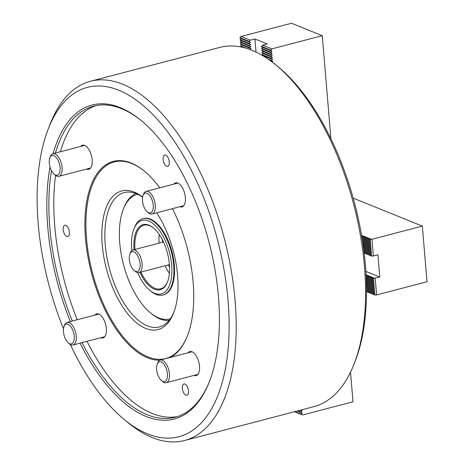 <?xml version="1.0" encoding="UTF-8"?>
<svg xmlns="http://www.w3.org/2000/svg" width="465" height="465" viewBox="0 0 465 465"><rect width="100%" height="100%" fill="white"/><g stroke="black" fill="none" stroke-linecap="round" stroke-linejoin="round"><path stroke-width="0.7" d="M156.629 212.807A71.639 34.619 75.3 0 1 173.55 313.195A71.639 34.619 75.3 0 1 145.661 328.424A71.639 34.619 75.3 0 1 102.277 245.02A71.639 34.619 75.3 0 1 134.211 192.068A71.639 34.619 75.3 0 1 142.616 197.073M142.598 197.189A69.448 33.561 -104.7 0 0 136.245 193.673A69.448 33.561 -104.7 0 0 124.207 192.58A69.448 33.561 -104.7 0 0 106.781 256.581A69.448 33.561 -104.7 0 0 147.341 325.849A69.448 33.561 -104.7 0 0 159.379 326.942A69.448 33.561 -104.7 0 0 173.962 312.114M70.337 344.472A180.56 87.263 -104.7 0 0 124.655 419.878A180.56 87.263 -104.7 0 0 147.556 433.862A180.56 87.263 -104.7 0 0 228.042 300.402A180.56 87.263 -104.7 0 0 118.697 90.198A180.56 87.263 -104.7 0 0 48.395 128.584A180.56 87.263 -104.7 0 0 63.502 328.79M48.395 128.584L50.33 123.667A185.675 89.733 75.3 0 1 90.437 81.27A185.675 89.733 75.3 0 1 122.621 84.194A185.675 89.733 75.3 0 1 231.059 269.392A185.675 89.733 75.3 0 1 184.483 440.518A185.675 89.733 75.3 0 1 152.299 437.594A185.675 89.733 75.3 0 1 128.747 423.214L124.655 419.878M184.483 440.518L313.875 406.643A185.675 89.733 -104.7 0 0 353.981 364.252A185.675 89.733 -104.7 0 0 275.565 64.699A185.675 89.733 -104.7 0 0 252.013 50.319A185.675 89.733 -104.7 0 0 219.829 47.395L90.437 81.27M53.115 153.659A162.285 78.428 75.3 0 1 120.156 107.589A162.285 78.428 75.3 0 1 140.738 120.162A162.285 78.428 75.3 0 1 209.279 381.968A162.285 78.428 75.3 0 1 146.091 416.471A162.285 78.428 75.3 0 1 80.09 343.164M82.078 342.647A160.82 77.725 -104.7 0 0 147.213 414.751A160.82 77.725 -104.7 0 0 175.09 417.285A160.82 77.725 -104.7 0 0 209.552 381.265M141.325 120.638A160.82 77.725 -104.7 0 0 121.51 108.653A160.82 77.725 -104.7 0 0 93.634 106.125A160.82 77.725 -104.7 0 0 55.434 153.055M185.901 395.204A5.847 2.825 -104.7 0 0 186.913 395.297A5.847 2.825 -104.7 0 0 188.383 389.908A5.847 2.825 -104.7 0 0 184.965 384.073A5.847 2.825 -104.7 0 0 183.954 383.98A5.847 2.825 -104.7 0 0 182.483 389.368A5.847 2.825 -104.7 0 0 185.901 395.204M166.679 166.261A5.847 2.825 -104.7 0 0 167.691 166.354A5.847 2.825 -104.7 0 0 169.155 160.966A5.847 2.825 -104.7 0 0 165.743 155.13A5.847 2.825 -104.7 0 0 164.726 155.043A5.847 2.825 -104.7 0 0 163.262 160.431A5.847 2.825 -104.7 0 0 166.679 166.261M66.774 236.453A5.847 2.825 -104.7 0 0 67.785 236.546A5.847 2.825 -104.7 0 0 69.25 231.157A5.847 2.825 -104.7 0 0 65.838 225.322A5.847 2.825 -104.7 0 0 64.821 225.229A5.847 2.825 -104.7 0 0 63.356 230.623A5.847 2.825 -104.7 0 0 66.774 236.453M159.774 187.802A102.341 49.459 -104.7 0 0 144.115 170.94A102.341 49.459 -104.7 0 0 131.136 163.012A102.341 49.459 -104.7 0 0 85.519 238.655A102.341 49.459 -104.7 0 0 147.492 357.8A102.341 49.459 -104.7 0 0 159.902 360.189M170.393 357.405A102.341 49.459 -104.7 0 0 187.343 336.044A102.341 49.459 -104.7 0 0 172.463 208.657M144.412 171.178A101.608 49.104 -104.7 0 0 131.816 163.546A101.608 49.104 -104.7 0 0 86.519 238.65A101.608 49.104 -104.7 0 0 148.056 356.946A101.608 49.104 -104.7 0 0 187.476 335.695M87.031 341.351A160.82 77.725 -104.7 0 0 152.165 413.455A160.82 77.725 -104.7 0 0 177.549 416.553M94.883 315.113A12.427 6.004 75.3 0 1 96.662 313.892A12.427 6.004 75.3 0 1 98.818 314.084A12.427 6.004 75.3 0 1 106.078 326.482A12.427 6.004 75.3 0 1 102.957 337.933A12.427 6.004 75.3 0 1 100.812 337.741M80.724 146.434A12.427 6.004 75.3 0 1 82.497 145.214A12.427 6.004 75.3 0 1 84.653 145.406A12.427 6.004 75.3 0 1 91.913 157.804A12.427 6.004 75.3 0 1 88.792 169.254A12.427 6.004 75.3 0 1 86.647 169.062M173.893 184.105A12.427 6.004 75.3 0 1 175.671 182.885A12.427 6.004 75.3 0 1 177.828 183.076A12.427 6.004 75.3 0 1 185.087 195.474A12.427 6.004 75.3 0 1 181.966 206.925A12.427 6.004 75.3 0 1 179.821 206.733M188.058 352.784A12.427 6.004 75.3 0 1 189.836 351.563A12.427 6.004 75.3 0 1 191.993 351.755A12.427 6.004 75.3 0 1 199.247 364.153A12.427 6.004 75.3 0 1 196.131 375.604A12.427 6.004 75.3 0 1 193.986 375.412M275.565 64.699L277.901 66.611A182.751 88.321 75.3 0 1 355.086 361.439L353.981 364.252M70.349 321.536A162.285 78.428 75.3 0 1 50.034 167.057M51.476 170.707A160.82 77.725 -104.7 0 0 72.296 321.024M96.133 105.561A160.82 77.725 -104.7 0 0 60.386 151.759M55.55 175.375A160.82 77.725 -104.7 0 0 77.248 319.728M137.745 194.329A64.327 31.091 -104.7 0 0 123.37 209.134A64.327 31.091 -104.7 0 0 150.538 312.916A64.327 31.091 -104.7 0 0 158.699 317.897A64.327 31.091 -104.7 0 0 170.324 318.781M169.062 320.432A65.792 31.794 75.3 0 1 160.053 318.967A65.792 31.794 75.3 0 1 151.706 313.869L150.538 312.916M123.37 209.134L123.922 207.733A65.792 31.794 75.3 0 1 135.832 193.51M162.936 295.031L163.552 294.868A39.473 19.077 -104.7 0 0 173.457 258.488A39.473 19.077 -104.7 0 0 150.398 219.114A39.473 19.077 -104.7 0 0 143.557 218.492L142.941 218.655A39.473 19.077 75.3 0 1 143.546 218.515A39.473 19.077 75.3 0 1 171.55 252.635A39.473 19.077 75.3 0 1 162.936 295.031A39.473 19.077 75.3 0 1 162.326 295.17A39.473 19.077 75.3 0 1 151.084 291.352L149.916 290.398A38.014 18.373 -104.7 0 0 160.739 294.072A38.014 18.373 -104.7 0 0 169.777 253.721A38.014 18.373 -104.7 0 0 142.656 220.259A38.014 18.373 -104.7 0 0 133.862 229.071A38.014 18.373 -104.7 0 0 131.857 250.565M133.996 249.711A33.625 16.252 75.3 0 1 143.702 224.519A33.625 16.252 75.3 0 1 153.276 227.769A33.625 16.252 75.3 0 1 167.476 282.017A33.625 16.252 75.3 0 1 159.698 289.811A33.625 16.252 75.3 0 1 139.919 272.339M140.907 272.083A32.893 15.897 -104.7 0 0 160.14 288.939A32.893 15.897 -104.7 0 0 160.646 288.829A32.893 15.897 -104.7 0 0 167.615 281.662M153.572 228.013A32.893 15.897 -104.7 0 0 144.493 225.066A32.893 15.897 -104.7 0 0 143.987 225.182A32.893 15.897 -104.7 0 0 134.978 249.455M137.634 272.641A38.014 18.373 -104.7 0 0 149.916 290.398M133.862 229.071L134.414 227.67A39.473 19.077 75.3 0 1 142.941 218.655M159.199 234.406A32.893 15.897 -104.7 0 0 159.123 243.131M165.052 265.759A32.893 15.897 -104.7 0 0 169.388 273.333M162.326 239.649A33.625 16.252 -104.7 0 0 162.477 242.253M168.4 264.887A33.625 16.252 -104.7 0 0 169.545 267.224M243.503 47.535L240.632 46.378L241.695 44.791M249.153 41.757L239.928 38.025L239.894 37.624L241.126 36.444L250.35 40.17L249.118 41.356L249.153 41.757L250.333 42.187L249.292 43.443L249.327 43.844L250.507 44.274L249.467 45.529L249.502 45.93L250.681 46.361L249.676 48.017L240.457 44.285L241.521 42.704M249.502 45.93L240.277 42.199L241.347 40.618M249.327 43.844L240.103 40.112L241.172 38.531M272.217 62.072L272.728 61.322L271.548 60.892L271.514 60.491L272.548 59.235L271.374 58.805L271.339 58.404L272.374 57.148L271.2 56.718L271.165 56.317L272.199 55.062L271.019 54.632L270.99 54.231L272.025 52.975L270.845 52.545L270.81 52.144L271.851 50.888L261.446 46.727L262.644 45.146L271.868 48.872L322.262 35.677L291.52 23.25L241.126 36.444M262.644 45.146L267.224 43.943L254.93 38.973L250.35 40.17M322.262 35.677L330.923 138.808M270.671 50.458L271.868 48.872M256.029 52.086L254.93 38.973M249.676 48.017L250.856 48.447L249.99 49.54M263.161 55.922L263.388 55.579M271.374 58.805L262.15 55.073L263.213 53.492M271.2 56.718L261.975 52.987L263.039 51.406M271.019 54.632L261.801 50.9L262.865 49.313M270.845 52.545L261.626 48.813L262.69 47.227M269.462 60.049L271.548 60.892M268.142 59.131L271.514 60.491M262.115 54.678L271.339 58.404M261.94 52.586L271.165 56.317M261.766 50.499L270.99 54.231M261.592 48.412L270.81 52.144M261.417 46.326L270.636 50.057M239.894 37.624L249.118 41.356M240.074 39.711L249.292 43.443M240.248 41.804L249.467 45.529M240.422 43.89L249.647 47.616M240.597 45.977L246.52 48.372M361.613 235.65L362.613 235.61L362.101 236.174L363.77 236.075L363.258 236.639L364.92 236.54L364.409 237.109L366.071 237.011L365.56 237.574L367.228 237.476L366.716 238.039L368.379 237.941L367.867 238.504L369.53 238.406L369.018 238.969L370.686 238.87L370.175 239.44L371.942 239.283L373.343 255.983L371.355 256.046L369.954 239.347M353.185 198.137L422.336 226.095L371.942 239.283M366.071 275.071L367.036 275.036L366.53 275.6L368.193 275.501L367.681 276.065L369.344 275.966L368.832 276.53L370.495 276.431L369.989 276.995L371.651 276.896L371.14 277.466L372.802 277.367L372.291 277.931L373.953 277.832L373.447 278.396L379.795 277.047L377.923 254.785L373.343 255.983M375.209 278.244L376.615 294.938L427.01 281.749L422.336 226.095M373.221 278.308L374.627 295.002L376.615 294.938M372.07 277.838L373.471 294.537L374.587 294.548M370.919 277.373L372.32 294.072L373.436 294.083M369.762 276.908L371.169 293.607L372.279 293.618M368.611 276.443L370.012 293.136L371.128 293.148M367.46 275.978L368.861 292.671L369.977 292.683M366.304 275.507L367.71 292.206L368.821 292.218M366.501 291.084L366.554 291.741L367.67 291.753M371.314 255.593L370.204 255.576L368.797 238.882M370.163 255.122L369.047 255.111L367.646 238.417M369.012 254.657L367.896 254.646L366.496 237.952M367.856 254.192L366.746 254.181L365.339 237.481M366.705 253.727L365.589 253.716L364.188 237.016M365.554 253.262L364.438 253.251L363.037 236.551M365.856 271.409L379.795 277.047M366.49 288.41L366.775 291.828M366.53 275.6L367.931 292.293M367.681 276.065L369.082 292.764M368.832 276.53L370.233 293.229M369.989 276.995L371.39 293.694M371.14 277.466L372.541 294.159M372.291 277.931L373.691 294.624M373.447 278.396L374.848 295.089M370.175 239.44L371.576 256.134M369.018 238.969L370.425 255.669M367.867 238.504L369.268 255.204M366.716 238.039L368.117 254.733M365.56 237.574L366.966 254.268M364.409 237.109L365.81 253.803M363.258 236.639L364.659 253.338M362.101 236.174L362.531 241.3M361.88 236.086L362.078 238.446M300.867 410.049L302.064 410.729L301.029 411.984L301.064 412.379L302.238 412.815L301.239 414.466L302.61 414.972L353.005 401.777L350.517 372.18M301.239 414.466L294.455 411.728M301.204 414.071L295.037 411.577M301.064 412.379L297.484 410.932M301.029 411.984L298.065 410.781M300.89 410.293L300.512 410.142M139.953 262.597A10.236 4.946 -104.7 0 0 135.303 252.762A10.236 4.946 -104.7 0 0 129.909 254.053A10.236 4.946 -104.7 0 0 129.468 260.627A10.236 4.946 -104.7 0 0 134.228 270.56A10.236 4.946 -104.7 0 0 139.953 262.597M129.909 254.053L130.462 252.646A11.695 5.65 75.3 0 1 132.984 249.972A11.695 5.65 75.3 0 1 141.941 262.417A11.695 5.65 75.3 0 1 138.913 272.606A11.695 5.65 75.3 0 1 135.402 271.514L134.228 270.56M160.535 361.753A10.236 4.946 -104.7 0 0 157.228 364.124A10.236 4.946 -104.7 0 0 161.547 380.632A10.236 4.946 -104.7 0 0 163.523 381.625A10.236 4.946 -104.7 0 0 167.261 372.61A10.236 4.946 -104.7 0 0 160.535 361.753M157.228 364.124L157.78 362.717A11.695 5.65 75.3 0 1 160.303 360.05A11.695 5.65 75.3 0 1 161.558 360.009A11.695 5.65 75.3 0 1 169.028 371.175A11.695 5.65 75.3 0 1 166.232 382.678A11.695 5.65 75.3 0 1 164.976 382.718A11.695 5.65 75.3 0 1 162.721 381.585L161.547 380.632M142.633 202.083A10.236 4.946 -104.7 0 0 147.388 211.953A10.236 4.946 -104.7 0 0 153.095 203.932A10.236 4.946 -104.7 0 0 148.44 194.138A10.236 4.946 -104.7 0 0 143.063 195.445A10.236 4.946 -104.7 0 0 142.633 202.083M143.063 195.445L143.615 194.039A11.695 5.65 75.3 0 1 146.144 191.371A11.695 5.65 75.3 0 1 155.083 203.74A11.695 5.65 75.3 0 1 152.067 213.999A11.695 5.65 75.3 0 1 148.556 212.906L147.388 211.953M56.184 175.276A10.236 4.946 -104.7 0 0 59.927 166.261A10.236 4.946 -104.7 0 0 53.196 155.403A10.236 4.946 -104.7 0 0 49.889 157.775A10.236 4.946 -104.7 0 0 54.213 174.282A10.236 4.946 -104.7 0 0 56.184 175.276M49.889 157.775L50.441 156.368A11.695 5.65 75.3 0 1 52.969 153.7A11.695 5.65 75.3 0 1 54.225 153.659A11.695 5.65 75.3 0 1 61.688 164.825A11.695 5.65 75.3 0 1 58.892 176.328A11.695 5.65 75.3 0 1 57.637 176.369A11.695 5.65 75.3 0 1 55.382 175.235L54.213 174.282M74.086 334.94A10.236 4.946 -104.7 0 0 69.43 325.145A10.236 4.946 -104.7 0 0 64.054 326.453A10.236 4.946 -104.7 0 0 63.624 333.091A10.236 4.946 -104.7 0 0 68.378 342.961A10.236 4.946 -104.7 0 0 74.086 334.94M64.054 326.453L64.606 325.047A11.695 5.65 75.3 0 1 67.134 322.379A11.695 5.65 75.3 0 1 76.074 334.748A11.695 5.65 75.3 0 1 73.057 345.007A11.695 5.65 75.3 0 1 69.547 343.914L68.378 342.961M270.072 60.485L272.74 61.566M263.347 55.748L272.566 59.479M263.173 53.661L272.391 57.387M262.992 51.574L272.217 55.3M262.818 49.488L272.042 53.213M262.644 47.401L271.868 51.127M241.126 38.7L250.344 42.425M241.3 40.786L250.525 44.512M241.475 42.873L250.699 46.605M241.649 44.96L250.873 48.691M241.823 47.046L242.37 47.267M302.256 413.054L297.199 411.008M302.081 410.967L300.227 410.217M132.984 249.972L163.477 241.992M138.913 272.606L169.4 264.62M160.303 360.05L191.987 351.755M166.232 382.678L197.91 374.383M152.067 213.999L183.745 205.704M146.144 191.371L177.822 183.076M58.892 176.328L90.57 168.034M52.969 153.7L84.647 145.406M67.134 322.379L98.813 314.084M73.057 345.007L104.735 336.712"/></g></svg>

